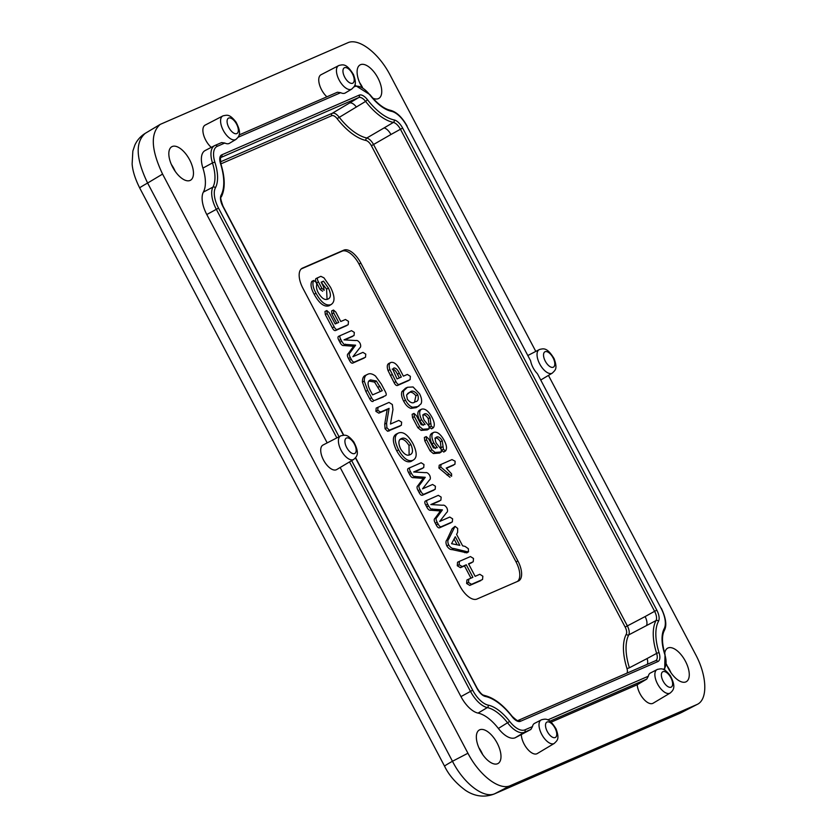 <?xml version="1.0" encoding="UTF-8"?>
<svg xmlns="http://www.w3.org/2000/svg" width="837" height="837" viewBox="0 0 837 837"><rect width="100%" height="100%" fill="white"/><g stroke="black" fill="none" stroke-linecap="round" stroke-linejoin="round"><path stroke-width="1.26" d="M479.727 729.791A19.188 9.217 60.9 0 0 479.339 729.99A19.188 9.217 60.9 0 0 480.396 750.841A19.188 9.217 60.9 0 0 497.607 763.71A19.188 9.217 60.9 0 0 498.005 763.522A19.188 9.217 60.9 0 0 496.937 742.67A19.188 9.217 60.9 0 0 479.727 729.791M666.482 664.201A19.188 9.217 60.9 0 0 685.89 681.893A19.188 9.217 60.9 0 0 686.277 681.695A19.188 9.217 60.9 0 0 685.221 660.843A19.188 9.217 60.9 0 0 668.01 647.974A19.188 9.217 60.9 0 0 667.612 648.162A19.188 9.217 60.9 0 0 664.735 653.341M372.852 98.159A19.188 9.217 60.9 0 0 378.366 98.63A19.188 9.217 60.9 0 0 378.763 98.431A19.188 9.217 60.9 0 0 377.696 77.579A19.188 9.217 60.9 0 0 360.485 64.7A19.188 9.217 60.9 0 0 360.098 64.899A19.188 9.217 60.9 0 0 361.982 87.205M667.152 665.886A19.188 9.217 -119.1 0 1 670.981 672.749M359.638 82.612A19.188 9.217 -119.1 0 1 362.567 87.571M171.355 164.439A19.188 9.217 -119.1 0 1 175.184 171.313M235.835 139.486C239.236 136.515 242.008 133.606 236.024 122.076C229.286 113.581 227.13 115.171 223.165 115.788L222.757 115.977A13.455 6.455 -119.1 0 0 223.374 130.551A13.455 6.455 -119.1 0 0 235.479 139.664A13.455 6.455 -119.1 0 0 235.835 139.486L229.401 143.326A13.674 6.57 -119.1 0 1 229.035 143.504A13.674 6.57 -119.1 0 1 224.818 143.033L221.575 142.583L215.099 145.397A1.873 1.643 -113.5 0 0 215.015 145.439A23.08 11.08 -119.1 0 0 214.68 145.596L205.159 150.524A23.394 11.237 60.9 0 0 202.92 168.101A37.445 17.985 -119.1 0 1 203.37 192.102A23.394 11.237 60.9 0 0 206.791 214.534L327.183 442.878M321.22 74.65A14.041 6.738 60.9 0 0 321.021 74.744A14.041 6.738 60.9 0 0 319.368 84.234A14.041 6.738 60.9 0 0 326.89 96.81M351.697 89.13A13.455 6.455 -119.1 0 1 351.352 89.308A13.455 6.455 -119.1 0 1 339.236 80.206A13.455 6.455 -119.1 0 1 338.619 65.631L339.037 65.432C342.793 64.7 346.33 62.89 353.496 74.608C357.284 85.165 354.595 86.075 351.697 89.13L345.262 92.97A13.674 6.57 -119.1 0 1 344.896 93.158A13.674 6.57 -119.1 0 1 340.68 92.687L337.437 92.227L239.11 134.956L337.342 92.269M663.438 669.474A21.207 10.18 60.9 0 0 664.672 654.053A39.632 19.031 -119.1 0 1 664.191 628.65A21.207 10.18 60.9 0 0 661.094 608.311L537.427 373.741A13.674 6.57 -119.1 0 1 530.606 360.82L406.928 126.251A21.207 10.18 60.9 0 0 391.434 111.311A39.632 19.031 -119.1 0 1 369.933 95.031A21.207 10.18 60.9 0 0 354.679 86.598L353.978 86.902M340.157 467.496L460.957 696.604A23.394 11.237 60.9 0 0 478.063 713.093A37.445 17.985 -119.1 0 1 498.371 728.462A23.394 11.237 60.9 0 0 515.205 737.763L530.888 729.456L532.478 726.568A13.674 6.57 -119.1 0 1 534.529 723.377A13.674 6.57 -119.1 0 1 534.717 723.283M521.336 735.095A14.041 6.738 60.9 0 0 527.331 748.885A14.041 6.738 60.9 0 0 536.873 753.771A14.041 6.738 60.9 0 0 537.239 753.582L554.261 743.434A13.455 6.455 -119.1 0 1 553.906 743.612A13.455 6.455 -119.1 0 1 541.801 734.499A13.455 6.455 -119.1 0 1 541.183 719.925A13.455 6.455 -119.1 0 1 541.372 719.841M551.154 722.143L637.208 684.75A14.041 6.738 60.9 0 0 643.203 698.539A14.041 6.738 60.9 0 0 652.734 703.415A14.041 6.738 60.9 0 0 653.101 703.226L670.123 693.078A13.455 6.455 -119.1 0 1 669.778 693.256A13.455 6.455 -119.1 0 1 657.662 684.153A13.455 6.455 -119.1 0 1 657.045 669.579A13.455 6.455 -119.1 0 1 657.233 669.485M172.202 146.527A19.188 9.217 60.9 0 0 171.815 146.716A19.188 9.217 60.9 0 0 172.882 167.578A19.188 9.217 60.9 0 0 190.093 180.447A19.188 9.217 60.9 0 0 190.48 180.258A19.188 9.217 60.9 0 0 189.413 159.407A19.188 9.217 60.9 0 0 172.202 146.527M478.879 747.703A19.188 9.217 -119.1 0 1 482.698 754.576M323.197 444.96A14.041 6.738 60.9 0 0 322.988 445.054A14.041 6.738 60.9 0 0 323.637 460.266A14.041 6.738 60.9 0 0 336.275 469.777A14.041 6.738 60.9 0 0 336.652 469.588L353.674 459.44A13.455 6.455 -119.1 0 1 353.319 459.618A13.455 6.455 -119.1 0 1 341.203 450.515A13.455 6.455 -119.1 0 1 340.586 435.941A13.455 6.455 -119.1 0 1 340.785 435.847M535.795 351.394L390.168 75.173C378.742 52.972 358.498 37.55 347.679 42.813L160.212 124.389C150.273 133.167 151.058 149.729 162.577 174.086L467.935 753.237C479.36 775.449 499.605 790.871 510.413 785.608L697.294 704.367C707.966 699.397 707.139 675.867 695.516 654.335L548.455 375.405M205.358 125.006A14.041 6.738 60.9 0 0 205.159 125.1A14.041 6.738 60.9 0 0 203.548 134.747A14.041 6.738 60.9 0 0 211.259 147.364M510.413 785.608L494.96 793.633A18.717 16.405 66.5 0 1 494.081 794.051C481.024 799 470.614 793.863 465.236 790.149C455.694 783.013 448.799 775.02 444.562 766.19A18.717 0.774 -27.8 0 1 452.472 761.272C463.698 783.578 483.943 799.011 494.96 793.633L680.722 712.904A18.717 16.405 66.5 0 1 679.832 713.323L494.081 794.051M160.212 124.389L145.22 133.355C140.522 136.274 137.038 140.229 134.799 145.23L132.842 151.078L132.131 163.989C132.633 170.863 135.155 178.856 139.695 187.969A18.717 0.774 -27.8 0 1 147.615 183.041L452.472 761.272L467.935 753.237M145.22 133.355C135.113 142.248 135.908 158.81 147.615 183.041L162.577 174.086M696.635 704.681L679.832 713.323M637.208 684.75L646.75 679.11L648.34 676.212A13.674 6.57 -119.1 0 1 650.391 673.021A13.674 6.57 -119.1 0 1 650.579 672.938M459.942 586.099A18.717 8.987 60.9 0 0 476.944 599.051L518.323 581.066A18.717 8.987 60.9 0 0 518.595 580.941A18.717 8.987 60.9 0 0 517.873 560.926L360.841 263.08A18.717 8.987 60.9 0 0 343.84 250.137L302.46 268.112A18.717 8.987 60.9 0 0 301.969 268.374A18.717 8.987 60.9 0 0 302.91 288.263L459.942 586.099M343.484 435.177L222.788 206.268A11.551 5.545 -119.1 0 1 221.104 195.199A49.289 23.677 60.9 0 0 220.508 163.602A11.551 5.545 -119.1 0 1 221.784 154.845L359.178 95.136A11.551 5.545 -119.1 0 1 367.485 99.729A49.289 23.677 60.9 0 0 394.217 119.963A11.551 5.545 -119.1 0 1 402.66 128.103L656.825 610.173A11.551 5.545 -119.1 0 1 658.51 621.242A49.289 23.677 60.9 0 0 659.106 652.839A1.873 0.638 162.4 0 0 656.637 653.383A51.162 24.566 -119.1 0 1 656.02 620.583L628.775 634.875A52.072 25.005 60.9 0 0 629.393 667.769L647.085 658.552A9.353 4.488 60.9 0 1 647.315 664.296M220.372 161.897L332.279 113.267C334.214 112.65 336.443 113.874 338.975 116.939A52.072 25.005 60.9 0 0 366.805 138.011C369.284 138.733 371.544 140.93 373.605 144.592L627.384 625.93C629.246 629.696 629.706 632.678 628.775 634.875A1.873 1.569 -152.3 0 1 626.264 634.216A7.481 3.599 60.9 0 0 625.166 627.07L371.387 145.732A7.481 3.599 60.9 0 0 365.936 140.47A53.945 25.905 -119.1 0 1 337.112 118.634A7.481 3.599 60.9 0 0 331.755 115.694L220.874 163.885M646.467 625.553A9.353 4.488 60.9 0 0 645.097 616.576L654.607 611.303L400.442 129.243L390.931 134.516A9.353 4.488 60.9 0 0 384.089 127.925L366.805 138.011A1.873 1.517 102.2 0 0 365.936 140.47M394.217 119.963A1.873 1.517 101.7 0 1 393.369 122.422A51.162 24.566 -119.1 0 1 365.612 101.413L337.112 118.634M356.175 106.78A9.353 4.488 60.9 0 0 349.437 103.066L358.654 97.573L220.863 157.513M466.638 583.473L466.931 579.978L472.884 577.3L466.282 564.776L462.17 566.565L459.136 564.713L459.408 561.355L470.446 556.563L473.512 558.467L473.219 561.763L468.532 563.803L475.134 576.327L479.821 574.287L482.855 576.201L482.541 579.507L471.513 584.31L468.479 582.458L466.638 583.473L469.777 585.419L480.804 580.616M468.479 582.458L468.783 579.089M399.385 377.905L397.439 374.212C395.786 370.686 394.039 368.981 392.176 369.107M390.91 362.452C394.217 361.772 397.449 364.597 400.641 370.937L403.392 376.158L407.347 374.442L410.371 376.315L410.109 379.653L399.406 384.298C398.286 384.8 397.136 383.911 395.943 381.63L389.927 369.619C388.64 365.706 388.964 363.321 390.91 362.452L389.069 363.342C387.092 364.221 386.757 366.637 388.065 370.613L389.927 369.619M408.822 380.469L397.669 385.407C396.508 385.909 395.315 384.989 394.101 382.655L388.065 370.613M393.526 368.249L392.992 369.755L397.052 378.91L401.321 377.058L399.28 373.187C397.627 369.619 395.838 367.893 393.913 367.998L393.683 368.134M399.28 373.187L397.439 374.212M405.506 400.191C403.486 396.257 402.942 393.076 403.842 390.638L407.514 387.269L413.08 386.966L419.609 393.829C421.67 398.035 422.162 401.352 421.053 403.8L417.872 406.531L412.725 407.284C410.057 406.531 407.65 404.166 405.506 400.191L403.664 401.205C401.624 397.23 401.059 394.007 401.98 391.549L405.663 388.159M403.842 390.638L401.98 391.549M405.244 388.358L407.514 387.269M415.037 401.802C418.05 401.561 418.96 399.197 417.757 394.708C414.618 391.005 412.003 390.168 409.879 392.197L406.583 394.97L407.347 399.28C410.392 402.921 412.955 403.758 415.037 401.802L415.529 401.572M414.566 401.99L415.905 395.734C412.861 392.124 410.276 391.308 408.142 393.306L407.598 393.568M417.757 394.708L415.905 395.734M412.725 407.284L410.957 408.383C408.268 407.629 405.83 405.234 403.664 401.205M423.763 414.325L424.411 413.917C422.695 414.639 422.591 416.7 424.108 420.09L428.973 426.054L429.109 428.785L422.873 429.276L419.693 426.661L414.409 416.638L412.557 417.653L412.139 414.305L413.991 413.415L416.407 415.623L421.241 424.788L425.123 424.505L421.586 419.714C419.055 414.231 419.044 410.726 421.576 409.188C424.903 408.257 428.314 410.841 431.787 416.941C434.497 421.974 434.999 425.583 433.273 427.78L431.201 426.138L430.051 417.611C428.031 414.388 426.159 413.154 424.411 413.917L424.035 414.116M414.409 416.638L413.991 413.415M435.983 437.489L436.632 437.081C434.916 437.803 434.811 439.864 436.318 443.254L441.183 449.218L441.319 451.959L435.094 452.44L431.902 449.825L426.619 439.802L426.2 436.579L428.628 438.787L433.451 447.952L437.332 447.669L433.807 442.878C431.264 437.395 431.254 433.89 433.786 432.352C437.113 431.421 440.524 434.005 444.008 440.105C446.717 445.138 447.209 448.747 445.493 450.944L443.422 449.302L442.26 440.775C440.241 437.552 438.368 436.318 436.632 437.081L436.244 437.28M439.697 452.984L441.381 451.917L439.582 453.058L433.346 453.549L430.061 450.85L424.767 440.817L424.359 437.469L426.2 436.579M443.966 451.917L445.608 450.871L443.756 452.043L441.57 450.316M427.477 429.82L429.172 428.753L427.372 429.894L421.126 430.385L417.841 427.686L412.557 417.653M431.746 428.753L433.388 427.707L431.536 428.879L429.36 427.152L431.201 426.138M422.873 429.276L421.126 430.385M419.693 426.661L417.841 427.686M430.051 417.611L428.199 418.626C426.232 415.476 424.401 414.273 422.675 415.026M430.888 423.459L429.025 424.369L428.199 418.626M428.9 425.928L429.025 424.369M421.576 409.188L419.724 410.078C417.161 411.637 417.171 415.183 419.745 420.729L421.586 419.714M423.145 425.395L419.745 420.729M517.444 581.443A18.665 8.956 60.9 0 0 516.052 561.93L359.021 264.094A18.665 8.956 60.9 0 0 342.082 251.184L301.205 268.949M435.366 448.559L431.955 443.903C429.381 438.347 429.381 434.801 431.934 433.242L433.786 432.352M441.109 449.092L440.408 441.79C438.452 438.64 436.611 437.437 434.895 438.19M453.57 465.142L446.477 468.301M449.992 477.289L438.902 468.04L439.216 465.226L451.98 459.597L455.14 461.229L454.93 464.273L446.215 468.061L451.572 473.888L451.593 476.263L440.743 467.025L441.068 464.336M322.643 291.266L320.027 289.361L316.648 282.948C315.246 280.5 315.141 278.983 316.323 278.397L320.853 276.336L323.95 277.832L330.521 287.279C335.051 296.444 335.156 302.23 330.845 304.647C326.001 306.185 321.052 302.377 315.999 293.243C312.902 287.583 312.138 283.325 313.718 280.468L316.281 282.456L316.804 284.674C316.093 286.777 316.574 289.445 318.248 292.688C321.649 298.328 324.85 300.473 327.842 299.102L327.968 299.039M329.108 305.756L331.619 304.239L329.108 305.756C324.233 307.294 319.242 303.465 314.147 294.258C311.019 288.566 310.255 284.266 311.866 281.358L313.718 280.468M327.068 299.364L326.566 289.1L321.303 282.456M336.777 323.249L331.891 313.98L331.63 310.935L333.482 310.046L335.804 312.065L340.785 321.513L345.44 319.483L348.485 321.345L348.202 324.693L337.52 329.328C336.443 329.862 335.323 329.025 334.162 326.838L327.162 313.572L326.838 310.558L329.223 312.672L335.177 323.95L338.723 322.402L333.743 312.965L333.482 310.046M346.936 325.499L335.783 330.437C334.674 330.971 333.513 330.113 332.31 327.863L325.311 314.586L324.986 311.448L326.838 310.558M364.2 358.037L352.785 363.091C351.666 363.467 350.536 362.536 349.406 360.276L348.485 358.539C347.135 356.091 347.031 354.469 348.182 353.653L353.591 346.277L343.902 345.535C342.479 345.838 341.14 344.729 339.885 342.228L338.964 340.481C337.74 338.263 337.635 336.872 338.661 336.307L351.498 330.646L354.333 332.425L354.051 335.501L343.986 339.864L355.788 340.544C357.2 340.146 358.623 341.046 360.036 343.264C361.019 345.629 360.904 347.198 359.701 347.972L352.879 356.74L362.944 352.367L365.769 354.124L365.507 357.211L354.522 361.982C353.444 362.369 352.356 361.458 351.247 359.251L350.337 357.525C348.998 355.139 348.903 353.549 350.044 352.754L355.599 345.189L345.65 344.425C344.781 343.285 345.189 346.874 341.737 341.203L340.816 339.466C339.613 337.29 339.508 335.94 340.513 335.417M352.743 336.328L344.708 339.906M373.197 401.373C372.078 401.906 370.917 401.049 369.713 398.81L365.8 391.381L362.431 382.111C362.316 378.293 363.446 375.991 365.811 375.227L367.663 374.338C369.745 373.145 372.36 373.71 375.489 376.022L381.379 384.152L385.261 391.517C386.589 394.028 386.558 395.472 385.156 395.828L374.934 400.274C373.846 400.797 372.727 399.971 371.565 397.784L369.713 398.81M374.934 400.274L383.419 396.937M433.859 490.158L422.444 495.201C421.325 495.588 420.195 494.646 419.055 492.397L418.144 490.66C416.784 488.212 416.68 486.579 417.83 485.763L423.25 478.398L413.551 477.645C412.128 477.948 410.789 476.849 409.544 474.338L408.623 472.602C407.399 470.373 407.295 468.982 408.32 468.417L421.157 462.756L423.982 464.545L423.7 467.611L413.645 471.984L425.437 472.664C426.86 472.256 428.282 473.167 429.695 475.374C430.678 477.749 430.563 479.319 429.35 480.082L422.539 488.85L432.593 484.477L435.428 486.245L435.167 489.321L424.181 494.102C423.103 494.489 422.015 493.579 420.906 491.371L419.996 489.635C418.657 487.249 418.552 485.659 419.703 484.864L425.248 477.299L415.309 476.535C414.441 475.406 414.849 478.984 411.385 473.313L410.475 471.576C409.272 469.411 409.167 468.061 410.172 467.527M422.392 468.448L414.357 472.026M451.038 522.727L439.613 527.781C438.494 528.157 437.364 527.226 436.234 524.966L435.324 523.23C433.964 520.781 433.859 519.16 435.01 518.344L440.429 510.968L430.731 510.225C429.308 510.528 427.969 509.419 426.713 506.919L425.803 505.171C424.568 502.953 424.464 501.562 425.489 500.997L438.326 495.337L441.162 497.115L440.879 500.191L430.825 504.554L442.616 505.234C444.039 504.837 445.451 505.736 446.874 507.944C447.858 510.319 447.743 511.888 446.529 512.662L439.718 521.43L449.772 517.057L452.597 518.814L452.336 521.901L441.35 526.672C440.283 527.059 439.184 526.149 438.086 523.941L437.165 522.215C435.826 519.829 435.732 518.239 436.872 517.444L442.428 509.879L432.488 509.116C431.62 507.975 432.018 511.564 428.565 505.893L427.644 504.156C426.441 501.98 426.347 500.631 427.341 500.107M439.571 501.018L431.536 504.596M466.889 552.828L452.043 549.595C450.275 549.731 448.538 548.507 446.832 545.912C445.661 543.077 445.692 541.068 446.916 539.886L452.126 528.722L455.035 526.337L457.661 528.419L457.609 532.322L456.594 534.414L462.61 545.829L465.09 546.415L468.354 548.706L468.49 551.813L466.753 552.912M470.949 578.147L464.493 565.906L460.434 567.674L457.284 565.739L457.557 562.244L459.408 561.355M471.953 562.569L468.678 564.086M411.134 461.417C406.5 463.091 401.697 459.586 396.728 450.881C392.281 441.79 392.25 436.129 396.654 433.901L398.496 433.011C403.131 431.275 407.922 434.78 412.892 443.505C417.255 452.503 417.244 458.101 412.871 460.308L411.134 461.417L412.871 460.308C408.268 461.982 403.507 458.498 398.579 449.867L396.728 450.881M400.034 426.106L387.573 431.254L385.062 428.753L384.717 424.139L387.175 409.544L378.837 413.164L375.897 411.365L376.169 408.1L389.027 402.419L392.344 404.533L392.961 409.523L390.46 424.045L398.799 420.415L401.645 422.162L401.352 425.269L389.331 430.145L386.903 427.728L386.589 423.219L389.09 408.362L380.573 412.055L377.738 410.339L378.021 407.211M419.075 405.882L416.135 407.64L410.957 408.383M417.872 406.531L416.135 407.64M380.333 391.517L374.547 382.09L368.845 381.023M395.943 381.63L394.101 382.655M399.406 384.298L397.669 385.407M433.807 442.878L431.955 443.903M443.422 449.302L441.601 450.306M443.108 446.623L441.235 447.533M442.26 440.775L440.408 441.79M435.094 452.44L433.346 453.549M431.902 449.825L430.061 450.85M426.619 439.802L424.767 440.817M440.743 467.025L438.902 468.04M327.842 299.102C331.033 297.899 331.222 294.216 328.407 288.085L323.511 281.148L321.157 282.174L323.553 286.714L324.181 290.282L321.868 288.336L318.489 281.933C317.118 279.527 317.014 278.051 318.175 277.507M315.999 293.243L314.147 294.258M328.407 288.085L326.566 289.1M323.511 281.148L321.743 282.268M321.868 288.336L320.027 289.361M333.743 312.965L331.891 313.98M337.52 329.328L335.783 330.437M334.162 326.838L332.31 327.863M327.162 313.572L325.311 314.586M354.522 361.982L352.785 363.091M351.247 359.251L349.406 360.276M350.337 357.525L348.485 358.539M355.599 345.189L353.591 346.277M341.737 341.203L339.885 342.228M340.816 339.466L338.964 340.481M369.724 380.364L370.582 379.925C367.276 381.065 367.255 384.758 370.519 390.994L372.58 394.886L382.279 390.67L376.347 381.002L370.582 379.925L369.054 380.898M409.115 455.004L409 445.462C405.621 440.147 402.524 438.222 399.678 439.697M376.347 381.002L374.547 382.09M371.565 397.784L367.652 390.356L365.8 391.381M367.652 390.356L364.304 381.17L362.431 382.111M364.304 381.17C364.189 377.382 365.309 375.102 367.663 374.338M386.589 423.219L384.717 424.139M389.09 408.362L387.175 409.544M380.573 412.055L378.837 413.164M377.738 410.339L375.897 411.365M389.331 430.145L387.573 431.254M386.903 427.728L385.062 428.753M410.841 444.437C407.42 439.048 404.281 437.102 401.415 438.588C398.37 439.707 398.109 443.171 400.641 448.967C404.009 454.271 407.106 456.196 409.931 454.732C412.986 453.644 413.3 450.212 410.841 444.437L409 445.462M457.148 544.803L454.083 538.986M398.579 449.867C394.154 440.837 394.122 435.219 398.496 433.011M424.181 494.102L422.444 495.201M420.906 491.371L419.055 492.397M419.996 489.635L418.144 490.66M425.248 477.299L423.25 478.398M411.385 473.313L409.544 474.338M410.475 471.576L408.623 472.602M441.35 526.672L439.613 527.781M438.086 523.941L436.234 524.966M437.165 522.215L435.324 523.23M442.428 509.879L440.429 510.968M428.565 505.893L426.713 506.919M427.644 504.156L425.803 505.171M455.286 536.747L451.561 543.694L459.816 545.337L455.286 536.747M466.837 552.87L468.563 551.761L466.638 551.625L464.88 552.723M466.638 551.625L453.811 548.486C452.032 548.612 450.327 547.419 448.684 544.897L446.832 545.912M448.684 544.897C447.533 542.146 447.565 540.168 448.778 538.986L446.916 539.886M448.778 538.986L455.035 526.337M466.282 564.776L464.493 565.906M462.17 566.565L460.434 567.674M459.136 564.713L457.284 565.739M471.513 584.31L469.777 585.419M236.798 133.585A8.768 4.216 60.9 0 0 236.589 124.148A8.768 4.216 60.9 0 0 228.627 118.08A8.768 4.216 60.9 0 0 228.836 127.517A8.768 4.216 60.9 0 0 236.798 133.585M352.659 83.229A8.768 4.216 60.9 0 0 352.45 73.792A8.768 4.216 60.9 0 0 344.488 67.724A8.768 4.216 60.9 0 0 344.698 77.161A8.768 4.216 60.9 0 0 352.659 83.229M671.086 687.177A8.768 4.216 60.9 0 0 670.876 677.74A8.768 4.216 60.9 0 0 662.914 671.672A8.768 4.216 60.9 0 0 663.124 681.109A8.768 4.216 60.9 0 0 671.086 687.177M555.224 737.533A8.768 4.216 60.9 0 0 555.015 728.096A8.768 4.216 60.9 0 0 547.053 722.028A8.768 4.216 60.9 0 0 547.262 731.465A8.768 4.216 60.9 0 0 555.224 737.533M553.257 367.223A8.768 4.216 60.9 0 0 553.048 357.786A8.768 4.216 60.9 0 0 545.075 351.718A8.768 4.216 60.9 0 0 545.285 361.155A8.768 4.216 60.9 0 0 553.257 367.223M528.021 355.422L539.624 349.427C543.391 348.694 546.927 346.884 554.094 358.602C557.871 369.159 555.193 370.069 552.294 373.124A13.455 6.455 -119.1 0 1 551.939 373.302A13.455 6.455 -119.1 0 1 539.834 364.189A13.455 6.455 -119.1 0 1 539.216 349.615A13.455 6.455 -119.1 0 1 539.405 349.531M321.021 74.744L338.619 65.631A13.455 6.455 -119.1 0 1 338.807 65.537M354.626 453.539A8.768 4.216 60.9 0 0 354.417 444.102A8.768 4.216 60.9 0 0 346.455 438.033A8.768 4.216 60.9 0 0 346.664 447.471A8.768 4.216 60.9 0 0 354.626 453.539M351.655 460.643L472.685 690.19L460.957 696.604M472.685 690.19A21.207 10.18 60.9 0 0 488.191 705.131A1.873 1.517 101.7 0 1 487.333 707.589A23.08 11.08 -119.1 0 1 470.457 691.331L349.51 461.919M224.818 143.033L217.285 146.308A21.207 10.18 60.9 0 0 214.952 162.388A39.632 19.031 -119.1 0 1 215.423 187.791A21.207 10.18 60.9 0 0 218.52 208.131L339.048 436.736M488.191 705.131A39.632 19.031 -119.1 0 1 509.681 721.41A21.207 10.18 60.9 0 0 524.945 729.843L532.478 726.568M547.775 719.914L648.34 676.212M661.094 608.311L537.427 373.741M530.606 360.82L406.928 126.251M340.68 92.687L238.116 137.258M659.106 652.839A11.551 5.545 -119.1 0 1 657.84 661.596L520.436 721.306A11.551 5.545 -119.1 0 1 512.129 716.713A49.289 23.677 60.9 0 0 485.397 696.478A11.551 5.545 -119.1 0 1 476.954 688.338L355.453 457.891M518.354 720.354L655.57 660.717A1.873 1.643 -113.5 0 1 655.653 660.675L655.653 660.675A1.873 1.643 -113.5 0 1 657.84 661.596M626.923 673.157A7.481 3.599 60.9 0 0 626.913 668.303A53.945 25.905 -119.1 0 1 626.264 634.216M331.755 115.694A1.873 1.643 66.5 0 1 332.279 113.267L349.437 103.066M518.166 720.427A1.873 1.643 66.5 0 1 518.26 720.385L655.706 660.655A9.678 4.645 60.9 0 0 655.706 660.655A9.678 4.645 60.9 0 0 656.637 653.383L647.085 658.552M626.913 668.303A1.873 0.649 162.6 0 0 629.393 667.769M390.931 134.516L371.387 145.732M625.166 627.07L645.097 616.576M402.66 128.103L400.442 129.243A9.678 4.645 60.9 0 0 393.369 122.422L384.089 127.925M355.61 457.693L477.174 688.265C482.436 696.468 483.901 694.909 484.341 695.442L484.341 695.442C493.631 697.629 502.911 704.597 512.181 716.367C516.638 720.427 518.668 721.766 518.26 720.385L518.26 720.385A1.873 1.643 66.5 0 1 520.436 721.306M369.933 95.031L369.985 94.686C377.205 103.673 383.995 108.873 390.377 110.275L390.377 110.275A1.873 1.517 101.7 0 1 391.434 111.311M658.51 621.242A1.873 1.569 -151.7 0 0 656.02 620.583A9.678 4.645 60.9 0 0 654.607 611.303L656.825 610.173M484.341 695.442A1.873 1.517 101.7 0 1 485.397 696.478M220.508 163.602A1.873 0.638 162.4 0 1 220.863 163.832C225.163 177.831 225.32 188.848 221.324 196.883L221.324 196.883C220.152 196.695 220.717 199.802 223.008 206.195L222.788 206.268M221.324 196.883A1.873 1.569 -151.7 0 0 221.104 195.199M367.485 99.729L365.612 101.413A9.678 4.645 60.9 0 0 358.654 97.573A1.873 1.643 66.5 0 0 359.178 95.136M220.863 163.832C220.298 157.921 220.351 155.776 220.999 157.408A9.678 4.645 60.9 0 1 221.261 157.283A1.873 1.643 -113.5 0 0 221.784 154.845M530.888 729.456L524.412 732.27A23.08 11.08 -119.1 0 1 507.808 723.095A37.759 18.132 60.9 0 0 487.333 707.589L478.063 713.093M498.371 728.462L509.681 721.41M515.205 737.763L524.412 732.27A1.873 1.643 -113.5 0 0 524.945 729.843M661.314 608.237C665.949 618.051 666.984 625.417 664.411 630.334L664.411 630.334C661.659 635.524 661.868 643.507 665.017 654.283A1.873 0.638 162.4 0 0 664.672 654.053M646.75 679.11L549.951 721.17M336.83 437.887L216.302 209.26A23.08 11.08 -119.1 0 1 212.922 187.132A37.759 18.132 60.9 0 0 212.472 162.933A23.08 11.08 -119.1 0 1 214.68 145.596L215.099 145.397A1.873 1.643 -113.5 0 1 217.285 146.308M218.52 208.131L206.791 214.534M409.879 392.197L408.142 393.306M428.345 428.868L426.598 429.977M392.208 374.537L390.366 375.562M205.159 125.1L222.757 115.977A13.455 6.455 -119.1 0 1 222.945 115.893M440.565 452.032L438.818 453.141M448.894 474.108L447.073 475.175M318.489 281.933L316.648 282.948M350.044 352.754L348.182 353.653M345.65 344.425L343.902 345.535M379.925 386.213L378.083 387.238M390.544 429.967L388.807 431.076M419.703 484.864L417.83 485.763M415.309 476.535L413.551 477.645M436.872 517.444L435.01 518.344M432.488 509.116L430.731 510.225M453.811 548.486L452.043 549.595M453.999 527.823L452.126 528.722M215.423 187.791A1.873 1.569 -151.7 0 0 212.922 187.132L203.37 192.102M664.411 630.334A1.873 1.569 -151.7 0 0 664.191 628.65M214.952 162.388A1.873 0.638 162.4 0 0 212.472 162.933L202.92 168.101M516.052 561.93L517.873 560.926M359.021 264.094L360.841 263.08M342.082 251.184L343.84 250.137M301.519 268.687L302.46 268.112M215.193 145.356L221.481 142.625M670.123 693.078C673.523 690.106 676.296 687.198 670.322 675.668C663.574 667.183 661.418 668.773 657.463 669.38L650.391 673.021M534.529 723.377L541.591 719.736C545.358 719.004 548.894 717.194 556.061 728.912C559.848 739.469 557.16 740.379 554.261 743.434M353.674 459.44C357.064 456.468 359.837 453.56 353.863 442.03C347.114 433.545 344.959 435.135 341.004 435.742L322.988 445.054M139.695 187.969L444.562 766.19M697.294 704.367L681.36 712.601M223.008 206.195L343.735 435.177M665.017 654.283L664.683 670.092M552.294 373.124L540.932 379.893M390.377 110.275C396.571 111.928 402.158 117.232 407.159 126.178M369.985 94.686L354.825 85.112"/></g></svg>
